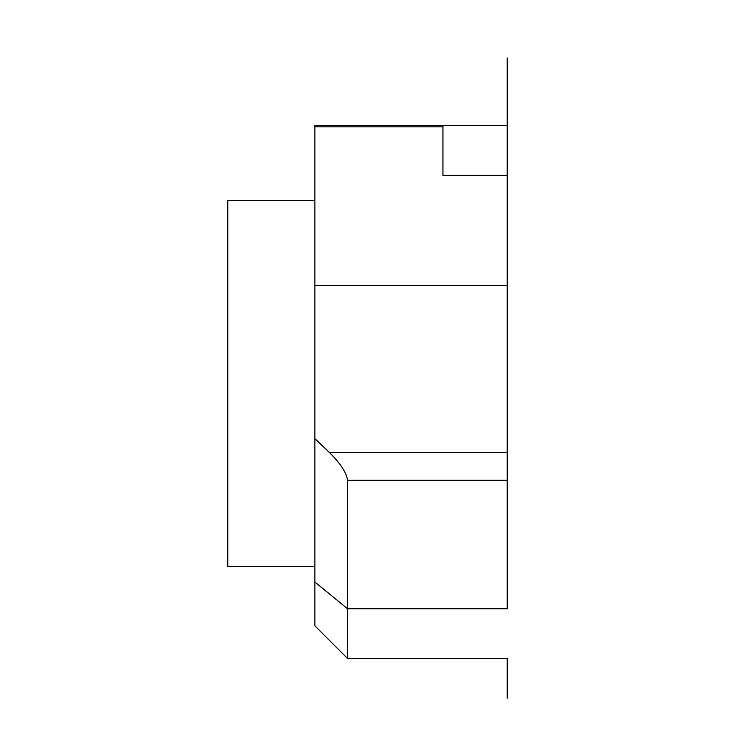 <?xml version="1.0" encoding="UTF-8"?>
<svg xmlns="http://www.w3.org/2000/svg" width="735" height="735" viewBox="0 0 735 735"><rect width="100%" height="100%" fill="white"/><g stroke="black" fill="none" stroke-linecap="round" stroke-linejoin="round"><path stroke-width="1.1" d="M507.196 57.964L507.196 175.261L507.196 125.327L442.939 125.327L442.939 175.261L507.196 175.261L507.196 608.727C507.196 674.445 507.196 674.445 507.196 608.727L507.196 452.659L507.196 480.295L347.48 480.295L347.48 658.459L507.196 658.459L507.196 698.25M314.883 325.256L314.883 285.465L507.196 285.465L507.196 125.327L314.883 125.317L314.883 438.639L329.592 452.659C340.709 463.757 346.672 472.972 347.48 480.295M507.196 608.727L347.48 608.727L314.883 582.019L314.883 625.862L347.48 658.459M314.883 582.019L314.883 438.639M314.883 200.453L227.804 200.453L227.804 566.464L314.883 566.464M507.196 285.465L507.196 452.659L329.592 452.659M314.883 383.459L314.883 441.671M314.883 126.815L442.939 126.815"/></g></svg>
